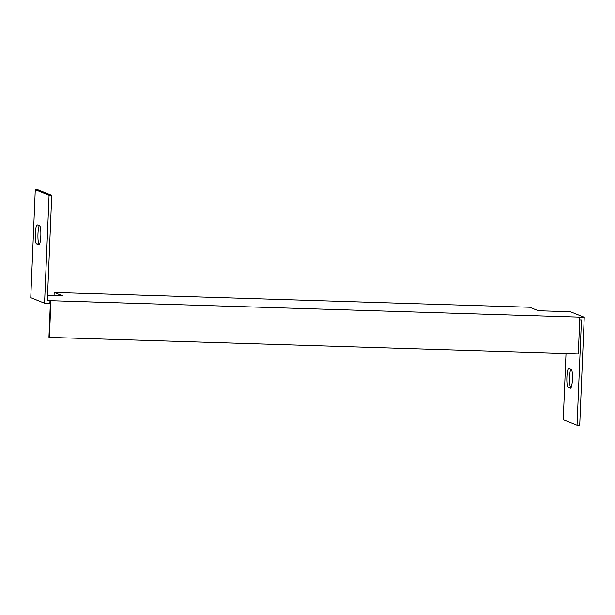 <?xml version="1.0" encoding="UTF-8"?>
<svg xmlns="http://www.w3.org/2000/svg" width="615" height="615" viewBox="0 0 615 615"><rect width="100%" height="100%" fill="white"/><g stroke="black" fill="none" stroke-linecap="round" stroke-linejoin="round"><path stroke-width="0.92" d="M35.278 189.704L49.077 195.247L44.549 303.241L30.75 297.698L35.278 189.704L37.946 189.789L51.745 195.324L47.332 300.612L50.007 300.697L49.892 303.403L44.549 303.241M36.516 243.84A9.494 1.63 91.8 0 1 35.293 234.023A9.494 1.63 91.8 0 1 37.208 224.882A9.494 1.63 91.8 0 1 37.307 224.906L39.606 225.828A9.494 1.63 91.8 0 1 40.836 235.645A9.494 1.63 91.8 0 1 38.914 244.785A9.494 1.63 91.8 0 1 38.814 244.762L36.516 243.84L39.568 244.078M55.496 295.754L54.512 295.723M579.73 319.869L581.467 319.923L577.055 425.211L579.722 425.296L584.25 317.302L50.007 300.697M579.83 317.509L578.308 353.84L49.4 337.397L48.946 337.212L50.353 303.587L49.892 303.403M584.25 317.302L570.451 311.759L538.394 310.767L529.653 307.254L54.182 292.479L54.043 295.715M47.547 295.507L62.915 295.984L54.182 292.479M49.4 337.397L50.922 301.066M39.229 225.674A9.494 1.63 -88.2 0 0 37.922 235.976A9.494 1.63 -88.2 0 0 39.183 243.924M570.835 369.077A9.494 1.63 -88.2 0 0 569.528 379.37A9.494 1.63 -88.2 0 0 570.789 387.327L571.174 387.481M566.031 353.456L563.255 419.676L577.055 425.211M568.122 387.242A9.494 1.63 91.8 0 1 566.892 377.425A9.494 1.63 91.8 0 1 568.813 368.285A9.494 1.63 91.8 0 1 568.913 368.3L571.212 369.231A9.494 1.63 91.8 0 1 572.442 379.048A9.494 1.63 91.8 0 1 570.52 388.188A9.494 1.63 91.8 0 1 570.42 388.165L568.122 387.242L570.789 387.327M49.077 195.247L51.745 195.324"/></g></svg>
